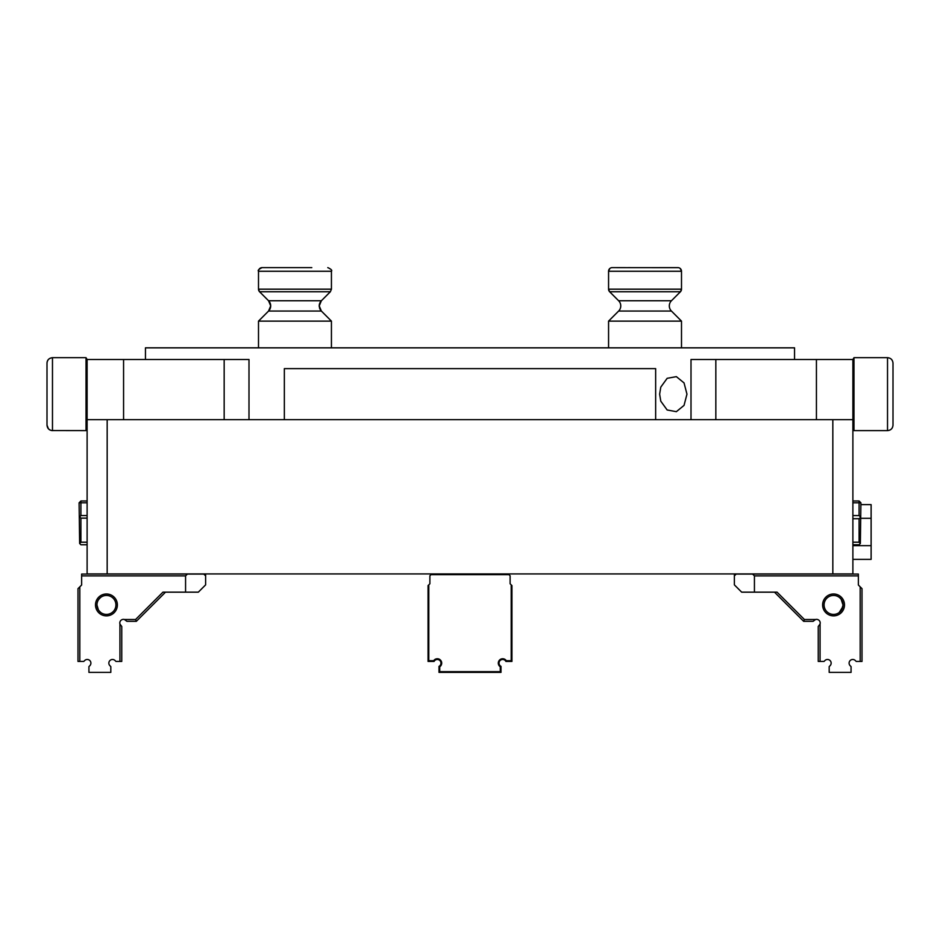 <?xml version="1.0" encoding="UTF-8"?>
<svg xmlns="http://www.w3.org/2000/svg" width="940" height="940" viewBox="0 0 940 940"><rect width="100%" height="100%" fill="white"/><g stroke="black" fill="none" stroke-linecap="round" stroke-linejoin="round"><path stroke-width="1.41" d="M659.633 394.154L660.773 401.169L667.153 409.981L676.354 411.673L684.038 405.399L686.964 394.154L684.05 382.921L676.377 376.646L667.165 378.315L660.773 387.139L659.633 394.154M794.547 359.515L794.547 347.835L145.453 347.835L145.453 359.515M284.35 419.675L284.35 368.621L655.65 368.621L655.65 419.675M691.006 419.675L691.006 359.515L852.886 359.515L852.886 573.929L87.115 573.929L87.115 359.515L248.994 359.515L248.994 419.675M816.425 419.675L816.425 359.515M123.575 359.515L123.575 419.675M87.115 419.675L107.172 419.675L107.172 573.929M832.828 573.929L832.828 419.675L107.172 419.675M832.828 419.675L852.886 419.675M860.911 518.304L871.122 518.304L871.122 504.627L860.911 504.627M871.122 518.304L871.122 545.682L852.886 545.682M871.122 545.682L871.122 559.359L852.886 559.359M853.978 430.614L887.525 430.614C890.85 430.297 892.671 428.476 893 425.15L893 394.154L893 425.15C892.671 428.476 890.85 430.297 887.525 430.614L887.525 357.682L853.978 357.682L853.978 430.614L852.886 429.521M852.886 359.515L853.978 357.682M87.115 429.521L86.022 430.614L86.022 357.682L52.475 357.682L52.475 430.614C49.15 430.297 47.329 428.476 47 425.15L47 363.157C47.141 360.02 48.974 358.199 52.475 357.682C49.15 358.011 47.329 359.832 47 363.157L47 406.021M86.022 357.682L87.115 359.515M320.317 309.73A7.297 7.297 0 0 0 321.374 311.058L268.558 311.058A7.297 7.297 0 0 0 268.558 300.753L259.569 291.752A3.643 3.643 0 0 1 258.5 289.179L259.569 291.752L330.363 291.752L331.432 289.179L258.5 289.179L258.5 271.261L258.5 289.179M319.953 309.072A7.297 7.297 0 0 1 319.494 307.85M319.283 306.769A7.297 7.297 0 0 1 321.374 300.753L268.558 300.753L270.697 305.899L268.558 311.058L258.5 321.127L258.5 347.835L258.5 321.127L331.432 321.127L331.432 347.835M311.81 267.618L262.142 267.618A3.643 3.643 0 0 0 258.5 271.261C257.572 270.379 258.794 269.157 262.142 267.618L278.123 267.618M681.5 347.835L681.5 321.127L671.442 311.058A7.297 7.297 0 0 1 671.442 300.753L680.431 291.752L609.637 291.752A3.643 3.643 0 0 1 608.568 289.179L609.637 291.752L618.626 300.753L609.637 291.752M671.442 311.058L618.626 311.058A7.297 7.297 0 0 0 618.626 300.753L671.442 300.753M661.877 267.618L677.857 267.618A3.643 3.643 0 0 1 681.5 271.261L681.5 289.179A3.643 3.643 0 0 1 680.431 291.752L681.5 289.179L608.568 289.179L608.568 271.261L609.778 268.546M678.48 267.665L612.21 267.618A3.643 3.643 0 0 0 608.568 271.261L608.568 289.179M608.568 321.127L618.626 311.058L608.568 321.127L608.568 347.835L608.568 321.127L681.5 321.127M630.446 267.618L628.19 267.618M677.857 267.618L659.621 267.618M79.818 661.443L77.996 661.443L77.996 588.663L79.818 586.83L79.818 661.443L83.778 661.443L84.671 660.55A3.643 3.643 0 0 1 90.898 663.135A3.643 3.643 0 0 1 89.829 665.708L88.936 666.601L88.936 672.382L110.814 672.382L110.814 666.601L109.921 665.708A3.643 3.643 0 0 1 109.921 660.55A3.643 3.643 0 0 1 115.079 660.55A3.643 3.643 0 0 0 109.921 660.55A3.643 3.643 0 0 0 109.921 665.708M98.853 599.226L100.65 597.405M96.961 604.925C100.78 595.185 100.78 595.185 96.961 604.925C100.78 595.185 100.78 595.185 96.961 604.925A9.482 9.482 0 0 0 106.443 614.408A9.482 9.482 0 0 0 115.925 604.925A9.482 9.482 0 0 0 106.443 595.443A9.482 9.482 0 0 0 96.961 604.925L96.961 605.066C101.179 614.983 101.179 614.983 96.961 605.066L98.442 610.013L96.961 605.066L98.442 610.013L96.961 605.066L98.442 610.013L96.961 605.066L98.442 610.013L100.216 612.081M119.932 661.443L119.932 624.007L121.754 626.486L121.754 661.443L115.973 661.443L115.079 660.55M850.171 665.708A3.643 3.643 0 0 1 851.358 659.763A3.643 3.643 0 0 1 855.33 660.55A3.643 3.643 0 0 0 849.102 663.135A3.643 3.643 0 0 0 850.171 665.708L851.064 666.601L851.064 672.382L829.186 672.382L829.186 666.601L830.079 665.708A3.643 3.643 0 0 0 830.079 660.55A3.643 3.643 0 0 0 824.92 660.55L824.028 661.443L818.246 661.443L818.246 626.486L820.068 624.007A3.643 3.643 0 0 0 815.568 619.507L813.088 621.328L803.665 621.328L774.49 592.165M839.784 612.081L841.547 610.025L839.784 612.081L841.547 610.025L843.039 605.066L841.147 599.226L843.039 604.925A9.482 9.482 0 0 0 833.557 595.443A9.482 9.482 0 0 0 824.075 604.925A9.482 9.482 0 0 0 833.557 614.408A9.482 9.482 0 0 0 843.039 604.925C839.22 595.185 839.22 595.185 843.039 604.925C839.22 595.185 839.22 595.185 843.039 604.925L841.147 599.226L843.039 604.925C839.22 595.185 839.22 595.185 843.039 604.925L841.147 599.226L839.549 597.57M841.559 610.013L843.039 605.066L841.559 610.013L843.039 605.066L841.559 610.013L843.039 605.066L841.559 610.013L839.773 612.093M84.671 660.55A3.643 3.643 0 0 1 90.898 663.135A3.643 3.643 0 0 1 89.829 665.708M100.451 597.57L98.618 599.567M117.383 604.925A10.939 10.939 0 0 0 106.443 593.986A10.939 10.939 0 0 0 95.504 604.925A10.939 10.939 0 0 0 106.443 615.865A10.939 10.939 0 0 0 117.383 604.925M79.818 586.83L81.639 585.009L81.639 574.07L187.389 574.07L185.568 575.891L185.568 592.165L162.937 592.165L135.583 619.507L136.335 621.328L126.912 621.328L124.433 619.507L135.583 619.507M120.861 625.593L119.932 624.007A3.643 3.643 0 0 1 124.433 619.507M185.568 575.891L81.639 575.891M98.829 610.577L100.827 612.563M100.263 612.116L98.453 610.025L100.263 612.116M205.625 573.929L205.625 584.868L198.328 592.165L185.568 592.165M165.511 592.165L136.335 621.328M205.625 575.891L203.804 574.07L187.389 574.07M87.115 544.754L80.91 544.754L79.642 543.473L80.91 542.204L87.115 542.204M79.642 543.473L79.089 502.818L80.91 500.997L87.115 500.997M87.115 518.14L80.91 518.14L80.91 542.204M87.115 515.578L80.91 515.578L79.642 516.859L80.91 518.14M87.115 502.818L80.91 502.818L80.91 515.578M79.089 502.818L80.91 502.818L80.91 500.997M843.039 604.925L841.147 599.226M844.496 604.925A10.939 10.939 0 0 0 833.557 593.986A10.939 10.939 0 0 0 822.618 604.925A10.939 10.939 0 0 0 833.557 615.865A10.939 10.939 0 0 0 844.496 604.925M860.182 586.83L862.004 588.663L862.004 661.443L860.182 661.443L860.182 586.83L858.361 585.009L858.361 575.891L754.432 575.891L754.432 592.165L777.063 592.165L804.417 619.507L815.568 619.507L813.981 620.435M855.33 660.55L856.223 661.443L860.182 661.443M820.068 624.007L820.068 661.443M824.92 660.55A3.643 3.643 0 0 1 830.079 660.55A3.643 3.643 0 0 1 830.079 665.708M842.886 606.652L839.173 612.563M841.476 610.142L843.039 605.066M852.886 544.754L859.09 544.754L860.359 543.473L859.09 542.204L859.09 518.716L860.735 517.223L859.09 515.578L859.09 502.818L852.886 502.818M852.886 500.997L859.09 500.997L860.911 502.818L860.359 543.473M754.432 575.891L752.611 574.07L736.196 574.07L734.375 575.891L734.375 584.868L741.672 592.165L754.432 592.165M734.375 575.891L734.375 573.929M752.611 574.07L858.361 574.07L858.361 575.891M852.886 515.578L859.09 515.578M852.886 518.716L859.09 518.716M852.886 542.204L859.09 542.204M803.665 621.328L804.417 619.507M859.09 500.997L859.09 502.818L860.911 502.818M428.793 584.868L428.793 660.714L433.669 660.714A4.371 4.371 0 0 1 440.413 660.033A4.371 4.371 0 0 1 439.732 666.777L439.732 671.654L500.268 671.654L500.268 666.777L500.997 666.366L500.997 672.382L439.004 672.382L439.004 666.366A3.643 3.643 0 0 0 439.897 660.55A3.643 3.643 0 0 0 434.08 661.443L428.064 661.443L428.064 585.596L429.886 583.775L429.886 575.75L430.978 574.657L509.022 574.657L508.293 573.929M500.268 666.777A4.371 4.371 0 0 1 501.42 658.94A4.371 4.371 0 0 1 506.331 660.714L511.207 660.714L511.207 584.868L511.936 585.596L511.936 661.443L505.92 661.443A3.643 3.643 0 0 0 499.034 663.135A3.643 3.643 0 0 0 500.997 666.366M509.022 574.657L510.115 575.75L510.115 583.775L511.207 584.868M433.669 660.714L434.08 661.443M428.064 661.443L428.793 660.714M439.732 666.777L439.004 666.366M439.732 671.654L439.004 672.382M431.707 573.929L430.978 574.657M500.268 671.654L500.997 672.382M511.936 661.443L511.207 660.714M506.331 660.714L505.92 661.443M715.834 419.675L715.834 359.515M224.167 419.675L224.167 359.515M327.79 267.618C331.139 269.157 332.361 270.379 331.432 271.261L258.5 271.261M680.29 268.546L681.5 271.261L608.568 271.261M893 394.154L893 363.157L893 394.154M887.525 357.682C890.85 358.011 892.671 359.832 893 363.157C892.671 359.832 890.85 358.011 887.525 357.682M51.641 430.555L86.022 430.614M331.432 321.127L321.374 311.058L319.236 305.899L321.374 300.753L330.363 291.752M331.432 271.261L331.432 289.179M268.558 311.058L258.5 321.127M268.558 300.753L259.569 291.752M619.672 309.754L620.036 309.084M620.494 307.862L620.717 306.781M670.396 309.754L670.032 309.084M669.574 307.862L669.351 306.781M611.587 267.665L612.21 267.618M669.539 304.055L669.351 305.077M619.672 302.057L620.036 302.727M620.494 303.949L620.717 305.03M50.184 430.12L48.422 428.828L47 425.15"/></g></svg>
